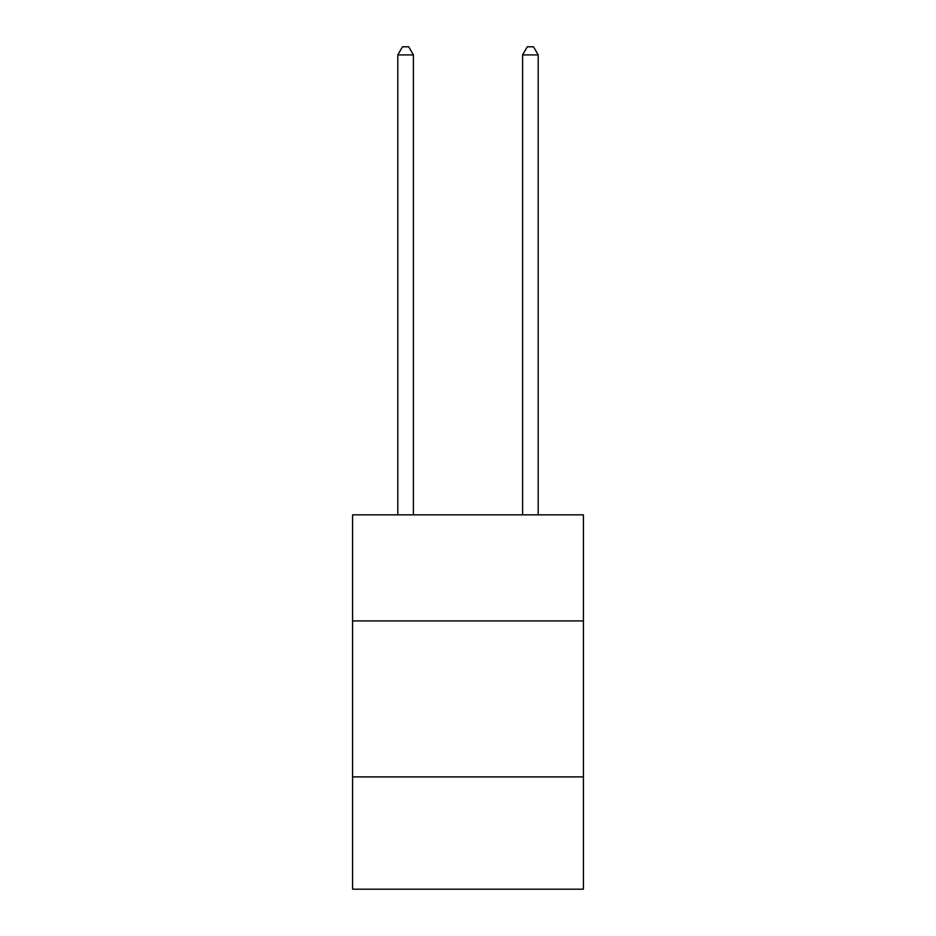 <?xml version="1.0" encoding="UTF-8"?>
<svg xmlns="http://www.w3.org/2000/svg" width="936" height="936" viewBox="0 0 936 936"><rect width="100%" height="100%" fill="white"/><g stroke="black" fill="none" stroke-linecap="round" stroke-linejoin="round"><path stroke-width="1.4" d="M583.42 620.919L583.42 514.858L352.579 514.858L352.579 620.919L583.42 620.919L583.42 889.2L352.579 889.2L352.579 620.919M583.42 776.892L352.579 776.892M413.408 514.858L413.408 54.908L397.812 54.908L397.812 514.858M397.812 54.908L402.492 46.8L408.728 46.8L413.408 54.908M538.188 514.858L538.188 54.908L522.592 54.908L522.592 514.858M522.592 54.908L527.272 46.8L533.508 46.8L538.188 54.908"/></g></svg>
